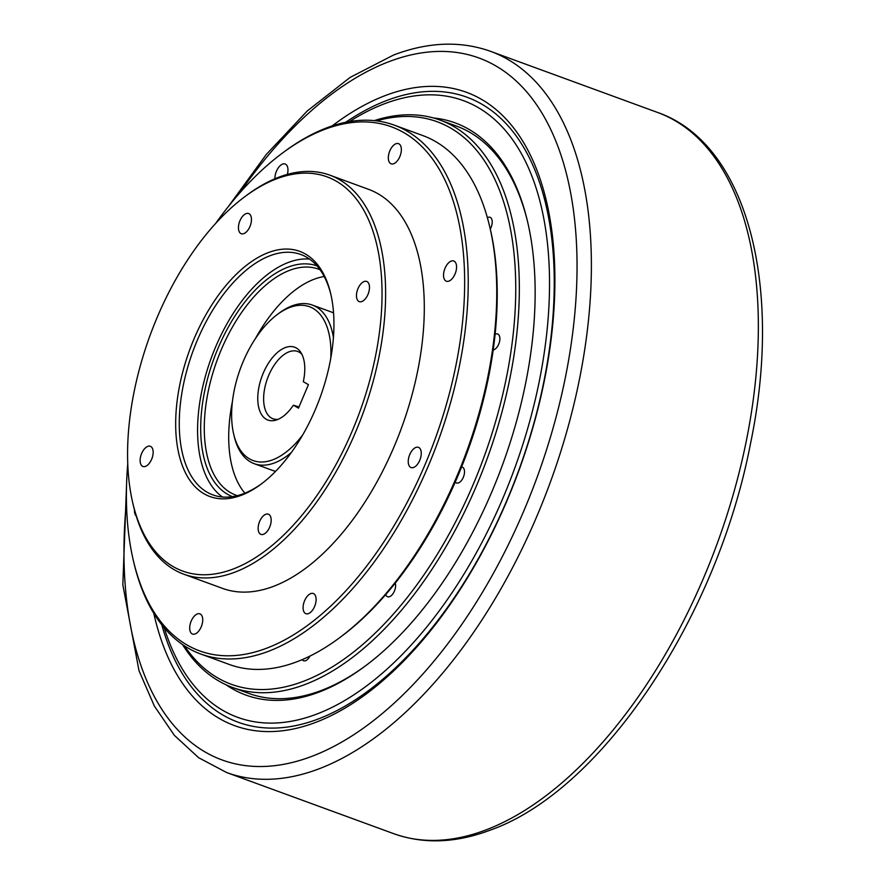 <?xml version="1.0" encoding="UTF-8"?>
<svg xmlns="http://www.w3.org/2000/svg" width="885" height="885" viewBox="0 0 885 885"><rect width="100%" height="100%" fill="white"/><g stroke="black" fill="none" stroke-linecap="round" stroke-linejoin="round"><path stroke-width="1.33" d="M487.381 217.666A8.452 4.491 110.1 0 1 490.013 217.301A8.452 4.491 110.1 0 1 491.042 227.5A8.452 4.491 110.1 0 1 490.268 229.071M495.102 334.342A8.452 4.491 110.1 0 1 497.669 334.021A8.452 4.491 110.1 0 1 498.697 344.221A8.452 4.491 110.1 0 1 493.188 349.995M461.594 466.959A8.452 4.491 110.1 0 1 462.302 467.103A8.452 4.491 110.1 0 1 463.331 477.292A8.452 4.491 110.1 0 1 456.494 482.967A8.452 4.491 110.1 0 1 455.266 482.015M395.252 583.104A8.452 4.491 110.1 0 1 394.422 591.08A8.452 4.491 110.1 0 1 387.586 596.744A8.452 4.491 110.1 0 1 385.727 594.565M309.96 656.073A8.452 4.491 110.1 0 1 303.588 660.741A8.452 4.491 110.1 0 1 302.25 659.624M287.348 174.4A10.753 5.719 -69.9 0 0 285.147 164.002A10.753 5.719 -69.9 0 0 276.441 171.225A10.753 5.719 -69.9 0 0 274.947 178.759M134.498 510.014A10.753 5.719 -69.9 0 0 136.224 516.021M191.204 621.082A10.753 5.719 -69.9 0 0 192.521 634.058A10.753 5.719 -69.9 0 0 201.227 626.834A10.753 5.719 -69.9 0 0 199.91 613.858A10.753 5.719 -69.9 0 0 191.204 621.082M304.595 600.716A10.753 5.719 -69.9 0 0 305.911 613.692A10.753 5.719 -69.9 0 0 314.606 606.479A10.753 5.719 -69.9 0 0 313.301 593.503A10.753 5.719 -69.9 0 0 304.595 600.716M409.744 454.569A10.753 5.719 -69.9 0 0 411.049 467.545A10.753 5.719 -69.9 0 0 419.755 460.322A10.753 5.719 -69.9 0 0 418.439 447.345A10.753 5.719 -69.9 0 0 409.744 454.569M445.044 268.232A10.753 5.719 -69.9 0 0 446.361 281.209A10.753 5.719 -69.9 0 0 455.056 273.985A10.753 5.719 -69.9 0 0 453.751 261.009A10.753 5.719 -69.9 0 0 445.044 268.232M389.831 150.859A10.753 5.719 -69.9 0 0 391.148 163.836A10.753 5.719 -69.9 0 0 399.843 156.623A10.753 5.719 -69.9 0 0 398.538 143.647A10.753 5.719 -69.9 0 0 389.831 150.859M357.971 288.643A10.753 5.719 -69.9 0 0 359.277 301.63A10.753 5.719 -69.9 0 0 367.983 294.406A10.753 5.719 -69.9 0 0 366.667 281.43A10.753 5.719 -69.9 0 0 357.971 288.643M259.648 521.387A10.753 5.719 -69.9 0 0 260.964 534.374A10.753 5.719 -69.9 0 0 269.671 527.15A10.753 5.719 -69.9 0 0 268.354 514.174A10.753 5.719 -69.9 0 0 259.648 521.387M141.633 453.485A10.753 5.719 -69.9 0 0 142.939 466.461A10.753 5.719 -69.9 0 0 151.645 459.249A10.753 5.719 -69.9 0 0 150.328 446.272A10.753 5.719 -69.9 0 0 141.633 453.485M239.946 220.741A10.753 5.719 -69.9 0 0 241.262 233.717A10.753 5.719 -69.9 0 0 249.957 226.505A10.753 5.719 -69.9 0 0 248.652 213.528A10.753 5.719 -69.9 0 0 239.946 220.741M278.178 419.313A35.842 19.05 110.1 0 1 273.034 418.782A35.842 19.05 110.1 0 1 268.653 375.528A35.842 19.05 110.1 0 1 297.67 351.467A35.842 19.05 110.1 0 1 301.94 354.387M302.648 435.033A81.918 43.553 110.1 0 1 233.684 434.126A81.918 43.553 110.1 0 1 243.121 361.688A81.918 43.553 110.1 0 1 277.514 314.352A81.918 43.553 110.1 0 1 330.769 358.171M277.514 314.352L279.428 312.936A84.473 44.914 110.1 0 1 312.339 305.048A84.473 44.914 110.1 0 1 333.424 337.55M312.339 305.048L330.669 311.752A84.473 44.914 110.1 0 1 333.556 313.036M244.902 493.155A120.316 63.974 110.1 0 1 232.456 401.281M237.357 495.644A120.316 63.974 110.1 0 1 235.852 495.135A120.316 63.974 110.1 0 1 221.173 349.907A120.316 63.974 110.1 0 1 318.556 269.162A120.316 63.974 110.1 0 1 320.038 269.737M232.512 496.629A122.871 65.335 110.1 0 1 217.942 348.48A122.871 65.335 110.1 0 1 316.974 265.854M222.467 497.005A127.993 68.056 110.1 0 1 215.553 347.108A127.993 68.056 110.1 0 1 309.54 259.084M261.761 483.641A127.993 68.056 110.1 0 1 212.854 494.892A127.993 68.056 110.1 0 1 197.233 340.393A127.993 68.056 110.1 0 1 300.834 254.493A127.993 68.056 110.1 0 1 330.924 294.661M315.613 408.936A130.56 69.417 110.1 0 1 260.798 484.36A130.56 69.417 110.1 0 1 184.467 470.743A130.56 69.417 110.1 0 1 194.003 338.966A130.56 69.417 110.1 0 1 270.733 251.738A130.56 69.417 110.1 0 1 330.658 293.488A130.56 69.417 110.1 0 1 315.613 408.936M157.043 317.704A209.911 111.61 110.1 0 1 245.167 196.426A209.911 111.61 110.1 0 1 367.894 218.307A209.911 111.61 110.1 0 1 352.562 430.198A209.911 111.61 110.1 0 1 229.204 570.438A209.911 111.61 110.1 0 1 132.861 503.322A209.911 111.61 110.1 0 1 157.043 317.704M245.167 196.426L247.092 194.999A212.477 112.97 110.1 0 1 329.862 175.164A212.477 112.97 110.1 0 1 355.792 431.626A212.477 112.97 110.1 0 1 183.826 574.221A212.477 112.97 110.1 0 1 133.403 505.645L132.861 503.322M329.862 175.164L368.547 189.324A212.477 112.97 110.1 0 1 394.478 445.786A212.477 112.97 110.1 0 1 222.511 588.381L183.826 574.221M215.697 223.374A279.029 148.348 110.1 0 1 282.713 152.873A279.029 148.348 110.1 0 1 445.852 181.967A279.029 148.348 110.1 0 1 425.475 463.618A279.029 148.348 110.1 0 1 261.495 650.044A279.029 148.348 110.1 0 1 133.425 560.813A279.029 148.348 110.1 0 1 127.75 463.707M282.713 152.873L284.638 151.457A281.596 149.72 110.1 0 1 394.334 125.161A281.596 149.72 110.1 0 1 428.705 465.045A281.596 149.72 110.1 0 1 200.784 654.037A281.596 149.72 110.1 0 1 133.978 563.137L133.425 560.813M394.334 125.161L422.842 135.582A281.596 149.72 110.1 0 1 489.659 226.483A281.596 149.72 110.1 0 1 457.213 475.477A281.596 149.72 110.1 0 1 338.999 638.173A281.596 149.72 110.1 0 1 229.292 664.469L200.784 654.037M489.659 226.483L490.213 228.806A279.029 148.348 110.1 0 1 458.054 475.544A279.029 148.348 110.1 0 1 340.913 636.758L338.999 638.173M376.534 120.858A299.517 159.245 110.1 0 1 473.696 483.265A299.517 159.245 110.1 0 1 184.412 645.818M374.266 120.614A302.073 160.605 110.1 0 1 440.066 120.083A302.073 160.605 110.1 0 1 476.926 484.692A302.073 160.605 110.1 0 1 232.434 687.424A302.073 160.605 110.1 0 1 182.52 644.557M255.378 338.645A120.316 63.974 110.1 0 1 324.187 276.507M275.633 471.307A84.473 44.914 110.1 0 1 272.602 470.422L254.283 463.707A84.473 44.914 110.1 0 1 234.237 436.449L233.684 434.126M291.353 452.489A84.473 44.914 110.1 0 1 254.283 463.707M293.366 405.208A38.796 20.632 110.1 0 1 275.866 420.154A38.796 20.632 110.1 0 1 261.905 376.545A38.796 20.632 110.1 0 1 300.723 352.252A38.796 20.632 110.1 0 1 303.301 381.689L308.411 384.643L298.488 408.151L293.366 405.208L298.986 406.956M232.434 687.424L248.729 693.386A302.073 160.605 -69.9 0 0 321.388 690.444A302.073 160.605 -69.9 0 0 365.45 665.885M226.073 684.802A304.628 161.966 -69.9 0 0 319.087 692.081A304.628 161.966 -69.9 0 0 364.487 666.593A304.628 161.966 -69.9 0 0 527.471 221.228A304.628 161.966 -69.9 0 0 433.506 117.982M164.234 627.83A328.357 174.577 -69.9 0 0 316.642 714.129A328.357 174.577 -69.9 0 0 546.631 334.386A328.357 174.577 -69.9 0 0 384.367 103.811A328.357 174.577 -69.9 0 0 349.509 121.577M161.778 624.81A332.793 176.934 -69.9 0 0 318.224 718.996A332.793 176.934 -69.9 0 0 551.311 334.121A332.793 176.934 -69.9 0 0 386.856 100.436A332.793 176.934 -69.9 0 0 345.681 122.296M153.791 613.316A337.229 179.29 -69.9 0 0 315.724 722.37A337.229 179.29 -69.9 0 0 551.93 332.373A337.229 179.29 -69.9 0 0 385.274 95.569A337.229 179.29 -69.9 0 0 332.163 125.924M527.748 222.389A302.073 160.605 -69.9 0 0 456.35 126.046L440.066 120.083M393.637 833.648A383.99 204.158 -69.9 0 0 486.009 829.909A383.99 204.158 -69.9 0 0 741.154 464.315A383.99 204.158 -69.9 0 0 657.566 112.45C747.051 143.481 783.535 285.833 750.491 443.673C717.237 617.155 602.143 790.438 490.699 829.964C456.074 843.106 423.716 844.334 393.637 833.648L226.682 772.55A383.99 204.158 -69.9 0 0 319.054 768.811A383.99 204.158 -69.9 0 0 574.188 403.217A383.99 204.158 -69.9 0 0 490.611 51.352C460.532 40.666 428.174 41.894 393.548 55.036L350.128 77.404L307.294 110.935L266.274 154.477L228.341 206.581M126.455 501.651A373.747 198.716 -69.9 0 0 311.962 756.31A373.747 198.716 -69.9 0 0 573.745 324.076A373.747 198.716 -69.9 0 0 389.046 61.629A373.747 198.716 -69.9 0 0 239.204 193.561M657.566 112.45L490.611 51.352M126.555 484.692L122.838 584.885L139.011 670.719L154.355 706.042L174.312 735.28L198.594 757.693L226.682 772.55"/></g></svg>
